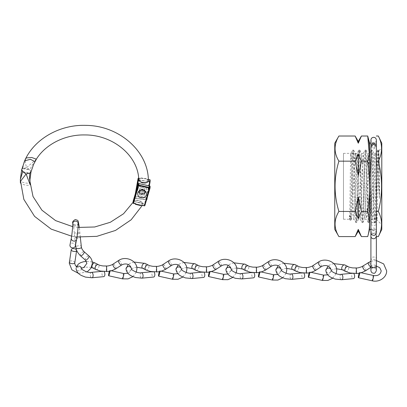 <?xml version="1.0" encoding="UTF-8"?>
<svg xmlns="http://www.w3.org/2000/svg" width="407" height="407" viewBox="0 0 407 407"><rect width="100%" height="100%" fill="white"/><g stroke="black" fill="none" stroke-linecap="round" stroke-linejoin="round"><path stroke-width="0.31" stroke-dasharray="2.04 1.53" d="M358.277 231.161L358.277 229.395L355.143 236.589M361.416 136.019L358.277 143.218L358.277 141.448M376.353 232.748L376.358 232.575C375.488 230.367 374.582 229.462 373.636 229.853C372.013 229.986 371.103 230.891 370.914 232.575L370.914 230.708A2.722 2.61 0 0 1 373.636 228.093A2.722 2.61 0 0 1 376.358 230.708A2.722 2.61 0 0 1 373.636 233.318A2.722 1.328 180 0 1 370.914 231.99A2.722 1.328 180 0 1 373.636 230.667A2.722 1.328 180 0 1 376.358 231.99A2.722 1.328 180 0 1 373.636 233.318A2.722 2.61 0 0 1 370.914 230.708L370.914 270.518C371.103 268.834 372.013 267.923 373.636 267.796C375.259 267.923 376.165 268.834 376.358 270.518L376.358 258.369A2.722 1.328 0 0 0 373.636 257.041A2.722 1.328 0 0 0 370.914 258.369A2.722 1.328 0 0 0 373.636 259.697A2.722 1.328 0 0 0 376.358 258.369L376.358 224.028A2.722 1.328 0 0 0 373.636 222.7A2.722 1.328 0 0 0 370.914 224.028L370.914 229.528L376.353 229.528L376.353 143.081L376.353 229.528M370.914 143.081L376.353 143.081M376.246 205.637L374.842 162.892L374.069 153.363L375.732 153.358L376.241 157.677C377.401 164.576 378.495 182.931 379.517 198.58L379.507 170.569L378.81 150.793C378.159 148.998 377.518 222.339 376.831 219.841L376.246 205.637L376.246 157.672M379.507 170.569L378.444 150.122L378.836 150.804L381.797 147.807L381.797 224.801L381.797 147.807M378.444 150.122L377.63 160.419L376.104 210.984L375.335 222.466L376.862 219.826L381.797 224.801M343.472 153.358L343.472 219.251L343.472 153.358L350.859 153.358L351.404 158.506L350.915 153.439L357.01 153.414L358.908 150.142L358.145 161.645L356.232 219.811L355.804 222.481L355.036 211.101L353.51 160.623L352.747 150.102L352.05 161.518L350.396 217.628L350.03 220.136L349.308 215.796L349.521 219.251C349.984 221.281 350.412 151.318 350.859 153.358L352.711 150.132M374.17 153.52L373.494 158.771L371.474 214.932L370.96 219.246L370.126 208.201L368.778 166.768L367.847 153.368L366.753 171.55L365.405 212.057L364.728 219.251L364.056 211.752L362.708 171.118L361.625 153.368L360.683 167.165L359.335 208.562L358.516 219.246L360.175 219.251L359.493 211.752L358.145 171.118L357.066 153.368L356.125 167.165L354.777 208.562L353.953 219.246L353.429 214.687L351.404 158.506L355.967 158.506L355.397 153.358C354.034 151.318 352.686 221.281 351.353 219.251L353.907 219.2L355.804 222.481M375.335 222.466L374.521 212.21L372.99 161.645L372.181 150.086L371.413 160.368L369.877 211.009L369.113 222.476L368.299 212.184L366.768 161.645L365.959 150.097L365.191 160.383L363.66 211.009L362.891 222.492L362.077 212.21L360.546 161.62L359.732 150.102L358.969 160.409L357.438 210.958L356.674 222.481L355.86 212.291L354.329 161.747L353.566 150.137L352.864 160.46L351.541 209.335L350.88 220.136L351.439 219.175L350.773 215.796L349.308 215.796M343.472 219.251L349.521 219.251L350.03 220.136M358.664 218.89L357.987 214.687L355.967 158.506L355.474 153.439M359.783 150.142L361.625 153.368L363.288 153.368L362.189 171.55L360.841 212.057L360.124 219.21L362.021 222.492L361.258 211.004L359.722 160.389L358.908 150.142M362.891 222.492L364.738 219.251L366.397 219.251L365.562 208.201L364.214 166.768L363.237 153.414L365.135 150.142L364.367 161.615L362.835 212.22L362.021 222.492M366.005 150.142L367.847 153.368L369.51 153.358L368.93 158.771L366.911 214.932L366.234 218.813M369.113 222.476L371.006 219.2L372.619 219.251L371.632 204.121L370.284 162.892L369.459 153.403L371.357 150.127L370.589 161.594L369.052 212.24L368.289 222.517L367.475 210.958L365.944 160.414L365.135 150.142M379.517 198.58L378.093 154.151L377.62 150.081L375.676 153.403L375 161.905L372.98 217.114L372.568 219.195L374.46 222.466L373.697 210.974L372.166 160.424L371.357 150.127M381.797 229.421L381.797 143.193M378.347 236.589C382.611 228.276 382.611 219.892 378.347 211.447C382.611 194.673 382.611 177.915 378.347 161.162C382.611 152.844 382.611 144.465 378.347 136.019M378.347 211.447L376.353 211.447L376.353 236.589L376.353 146.444M376.353 145.411L376.353 211.447M378.347 161.162L376.353 161.162M369.602 229.528L369.602 143.081M367.709 236.589C370.09 228.21 370.09 219.831 367.709 211.447C370.09 194.632 370.09 177.869 367.709 161.162L369.235 153.358M367.709 161.162L361.416 161.162L358.277 175.559L355.143 161.162L358.277 153.963L361.416 161.162M355.143 161.162L338.904 161.162C333.796 177.874 333.796 194.638 338.904 211.447C333.796 219.811 333.796 228.19 338.904 236.589M338.904 136.019C333.796 144.378 333.796 152.762 338.904 161.162M358.277 143.218L355.143 136.019M367.709 211.447L361.416 211.447L358.277 218.645L355.143 211.447L358.277 197.054L361.416 211.447M355.143 211.447L338.904 211.447M358.277 175.559L358.277 153.963M358.277 218.645L358.277 197.054M334.763 229.421L334.763 143.193M350.88 220.136L350.432 216.346L349.654 216.346M350.773 215.796L350.432 216.346M377.574 150.122L376.811 161.625L375.274 212.215L374.46 222.466M370.914 145.258L373.636 147.639L376.358 145.258M370.914 146.586L373.636 148.967L376.358 146.586M23.921 162.825L22.736 168.661L21.632 169.999M148.296 181.283L146.896 179.334L146.372 179.421L149.7 179.889L146.484 197.731L135.297 196.174L138.512 178.327L140.853 178.653A56.471 48.83 -178.9 0 0 140.827 177.93L141.621 178.378L145.436 178.912L146.357 178.622A61.981 53.592 1.1 0 1 146.372 179.421L148.326 179.533M146.357 178.622L140.827 177.93M138.639 178.185L140.853 178.653L140.298 178.414L138.746 179.746M30.988 171.958L29.976 169.978C31.141 166.651 32.601 164.163 34.361 162.505L34.931 161.681M20.365 182.56C19.012 184.295 31.583 186.757 30.052 184.325M139.443 189.81A2.722 2.356 -178.9 0 0 139.443 189.84A2.722 2.356 -178.9 0 0 142.104 192.241A2.722 2.356 -178.9 0 0 144.887 189.967A2.722 2.356 -178.9 0 0 144.887 189.942A2.722 2.356 -178.9 0 0 142.226 187.535A2.722 2.356 -178.9 0 0 139.443 189.81A2.722 2.356 1.1 0 1 142.226 187.535A2.722 2.356 1.1 0 1 144.887 189.942A2.722 2.356 1.1 0 1 144.887 189.967A2.722 2.356 1.1 0 1 142.104 192.241A2.722 2.356 1.1 0 1 139.443 189.84A2.722 2.356 1.1 0 1 139.443 189.81M141.621 178.378L145.436 178.912M148.25 181.278L147.838 181.441C147.512 183.964 139.357 182.819 139.128 180.225L138.772 179.96M22.736 168.661L29.976 169.978M138.746 179.772L138.767 179.93A0.438 0.371 -10.1 0 0 139.128 180.225L147.838 181.441A0.438 0.376 -167.3 0 0 148.27 181.288M142.938 203.698L144.388 204.024L144.353 205.774L141.544 205.143L143.035 203.917L142.781 203.271L142.536 203.388C142.313 200.768 134.32 198.972 134 201.465L133.415 201.557L133.384 203.307L135.073 203.683L133.501 201.643C133.842 198.916 142.582 201.002 142.826 203.887L142.328 205.377M21.652 169.928C21.708 169.114 22.385 168.574 23.682 168.32L26.572 167.633L29.08 169.297L31.008 171.881M36.396 159.178L26.572 167.633C25.656 164.464 25.265 161.844 25.397 159.778L25.733 158.593M144.851 205.581A0.438 0.376 1.1 0 0 144.882 205.504L144.912 203.973L144.388 204.024L149.71 186.014M139.56 192.949A2.722 2.356 1.1 0 1 142.623 191.519A2.722 2.356 1.1 0 1 144.811 193.874A2.722 2.356 1.1 0 1 144.622 194.704A2.722 2.356 1.1 0 1 141.56 196.133A2.722 2.356 1.1 0 1 139.372 193.778A2.722 2.356 1.1 0 1 139.56 192.949M29.925 181.232C30.342 183.074 28.663 183.613 24.883 182.855C21.622 182.229 20.116 181.11 20.365 179.497M134 201.465L142.781 203.271L134 201.465A0.438 0.382 -167.3 0 0 133.501 201.643L133.069 202.304M142.536 203.388A0.438 0.371 -9.7 0 1 142.857 203.678L134.01 201.526L133.633 201.75M22.695 171.652L29.935 172.965M144.912 203.973L150.076 186.482L149.659 186.167L138.685 183.699L133.415 201.557L133.099 201.312M133.613 201.348C133.71 199.262 141.692 200 142.857 203.678L142.857 203.678A0.438 0.371 -9.7 0 1 142.826 203.887M137.81 189.764A4.355 3.765 1.1 0 1 142.262 186.126A4.355 3.765 1.1 0 1 146.52 189.967A4.355 3.765 1.1 0 1 146.52 190.013A4.355 3.765 1.1 0 1 142.068 193.656A4.355 3.765 1.1 0 1 137.81 189.81A4.355 3.765 1.1 0 1 137.81 189.764M137.815 189.545A4.355 3.765 1.1 0 1 142.262 185.907A4.355 3.765 1.1 0 1 146.525 189.754A4.355 3.765 1.1 0 1 146.52 189.799A4.355 3.765 1.1 0 1 142.074 193.437A4.355 3.765 1.1 0 1 137.815 189.591A4.355 3.765 1.1 0 1 137.815 189.545M139.372 193.747A2.722 2.356 1.1 0 1 142.15 191.473A2.722 2.356 1.1 0 1 144.811 193.874A2.722 2.356 1.1 0 1 144.811 193.905A2.722 2.356 1.1 0 1 142.033 196.179A2.722 2.356 1.1 0 1 139.372 193.778A2.722 2.356 1.1 0 1 139.372 193.747M146.444 193.951A4.355 3.765 1.1 0 1 142.023 197.593A4.355 3.765 1.1 0 1 137.739 193.788M80.26 237.23A2.722 0.682 175.3 0 0 77.371 236.899A2.722 0.682 175.3 0 0 74.883 237.785L74.883 237.785A2.722 0.682 175.3 0 0 74.888 237.825A2.722 0.682 175.3 0 0 77.818 238.227A2.722 0.682 175.3 0 0 80.306 237.383M80.469 255.754A2.722 0.992 131.5 0 1 80.337 255.362A2.722 0.992 131.5 0 1 81.909 252.691A2.722 0.992 131.5 0 1 84.086 251.689L84.096 251.699M75.326 246.016A2.722 2.366 11.2 0 0 72.502 243.106A2.722 2.366 11.2 0 0 69.984 244.958M81.364 246.896C82.306 244.938 74.974 245.655 75.956 247.425M106.507 266.371C106.268 263.889 106.207 270.238 106.466 271.052L106.573 271.433M95.874 269.52A2.722 1.653 117.4 0 0 97.064 269.424A2.722 1.653 117.4 0 0 99.013 266.117A2.722 1.653 117.4 0 0 98.336 264.667L98.316 264.652M115.985 268.706A2.722 0.845 56.8 0 0 116.148 268.289A2.722 0.845 56.8 0 0 114.876 265.496A2.722 0.845 56.8 0 0 113.024 264.138L113.024 264.138M109.915 271.113A2.722 0.341 -77.4 0 0 109.926 270.838A2.722 0.341 -77.4 0 0 109.839 270.446A2.722 0.341 -77.4 0 0 109.417 271.204M103.846 271.464A2.722 1.445 -95.5 0 0 103.164 271.23A2.722 1.445 -95.5 0 0 102.04 272.736A2.722 1.445 -95.5 0 0 103.683 276.648M206.405 267.155C206.166 264.672 206.105 271.021 206.364 271.84L206.471 272.217M195.772 270.304A2.722 1.653 117.4 0 0 196.963 270.207A2.722 1.653 117.4 0 0 198.911 266.9A2.722 1.653 117.4 0 0 198.234 265.45L198.214 265.44M215.888 269.49A2.722 0.845 56.8 0 0 216.046 269.078A2.722 0.845 56.8 0 0 214.774 266.285A2.722 0.845 56.8 0 0 212.922 264.926L212.922 264.926M209.814 271.896A2.722 0.341 -77.4 0 0 209.824 271.622A2.722 0.341 -77.4 0 0 209.737 271.23A2.722 0.341 -77.4 0 0 209.315 271.988M203.744 272.247A2.722 1.445 -95.5 0 0 203.062 272.018A2.722 1.445 -95.5 0 0 201.938 273.519A2.722 1.445 -95.5 0 0 203.581 277.437M156.456 266.763C156.217 264.28 156.156 270.63 156.415 271.444L156.522 271.825M145.823 269.912A2.722 1.653 117.4 0 0 147.013 269.816A2.722 1.653 117.4 0 0 148.962 266.509A2.722 1.653 117.4 0 0 148.285 265.059L148.265 265.043M165.939 269.098A2.722 0.845 56.8 0 0 166.097 268.686A2.722 0.845 56.8 0 0 164.825 265.888A2.722 0.845 56.8 0 0 162.973 264.53L162.963 264.535M159.865 271.505A2.722 0.341 -77.4 0 0 159.875 271.23A2.722 0.341 -77.4 0 0 159.788 270.838A2.722 0.341 -77.4 0 0 159.366 271.596M153.795 271.856A2.722 1.445 -95.5 0 0 153.113 271.622A2.722 1.445 -95.5 0 0 151.989 273.128A2.722 1.445 -95.5 0 0 153.632 277.045M256.354 267.547C256.115 265.064 256.054 271.413 256.313 272.232L256.42 272.609M245.721 270.696A2.722 1.653 117.4 0 0 246.912 270.599A2.722 1.653 117.4 0 0 248.86 267.292A2.722 1.653 117.4 0 0 248.184 265.842L248.163 265.832M265.837 269.882A2.722 0.845 56.8 0 0 265.995 269.47A2.722 0.845 56.8 0 0 264.723 266.677A2.722 0.845 56.8 0 0 262.871 265.318L262.871 265.318M259.763 272.288A2.722 0.341 -77.4 0 0 259.773 272.013A2.722 0.341 -77.4 0 0 259.686 271.627A2.722 0.341 -77.4 0 0 259.269 272.38M253.693 272.644A2.722 1.445 -95.5 0 0 253.012 272.41A2.722 1.445 -95.5 0 0 251.887 273.916A2.722 1.445 -95.5 0 0 253.53 277.828M306.303 267.938C306.064 265.456 306.003 271.805 306.262 272.624L306.369 273.005M295.67 271.087A2.722 1.653 117.4 0 0 296.861 270.991A2.722 1.653 117.4 0 0 298.809 267.684A2.722 1.653 117.4 0 0 298.133 266.234L298.112 266.224M315.786 270.273A2.722 0.845 56.8 0 0 315.944 269.861A2.722 0.845 56.8 0 0 314.672 267.068A2.722 0.845 56.8 0 0 312.82 265.71L312.81 265.715M309.712 272.685A2.722 0.341 -77.4 0 0 309.722 272.405A2.722 0.341 -77.4 0 0 309.635 272.018A2.722 0.341 -77.4 0 0 309.218 272.771M303.642 273.036A2.722 1.445 -95.5 0 0 302.961 272.802A2.722 1.445 -95.5 0 0 301.836 274.308A2.722 1.445 -95.5 0 0 303.48 278.22M356.252 268.33C356.013 265.852 355.952 272.197 356.211 273.016L356.318 273.397M345.619 271.479A2.722 1.653 117.4 0 0 346.81 271.388A2.722 1.653 117.4 0 0 348.758 268.076A2.722 1.653 117.4 0 0 348.082 266.626L348.061 266.616M365.735 270.665A2.722 0.845 56.8 0 0 365.893 270.253A2.722 0.845 56.8 0 0 364.626 267.46A2.722 0.845 56.8 0 0 362.769 266.102L362.769 266.102M359.661 273.077A2.722 0.341 -77.4 0 0 359.671 272.797A2.722 0.341 -77.4 0 0 359.584 272.41A2.722 0.341 -77.4 0 0 359.167 273.163M353.591 273.428A2.722 1.445 -95.5 0 0 352.91 273.194A2.722 1.445 -95.5 0 0 351.785 274.7A2.722 1.445 -95.5 0 0 353.429 278.612M370.914 266.331A2.722 1.328 180 0 1 373.636 265.003A2.722 1.328 180 0 1 376.358 266.331M376.358 140.033C376.165 141.717 375.259 142.623 373.636 142.755C372.69 143.147 371.779 142.241 370.914 140.033L370.914 224.028A2.722 1.328 0 0 0 373.636 225.356A2.722 1.328 0 0 0 376.358 224.028L376.358 220.68A2.722 2.02 0 0 1 373.636 222.7A2.722 2.02 0 0 1 370.914 220.68A2.722 2.02 0 0 1 373.636 218.661A2.722 2.02 0 0 1 376.358 220.68L376.353 139.866M146.871 199.593A0.438 0.376 1.1 0 0 146.886 199.542L150.127 180.164A0.438 0.376 -178.9 0 0 150.132 180.118M149.735 179.731L150.127 180.164L150.097 181.695M138.97 191.768A3.159 2.732 1.1 0 1 142.216 189.128A3.159 2.732 1.1 0 1 145.284 191.946A3.159 2.732 1.1 0 1 142.038 194.587A3.159 2.732 1.1 0 1 138.97 191.768M144.851 191.717A2.722 2.356 -178.9 0 0 144.851 191.692A2.722 2.356 -178.9 0 0 142.191 189.286A2.722 2.356 -178.9 0 0 139.413 191.56A2.722 2.356 -178.9 0 0 139.413 191.59A2.722 2.356 -178.9 0 0 142.074 193.991A2.722 2.356 -178.9 0 0 144.851 191.717M139.128 180.225L147.838 181.441M135.333 193.717L134.865 196.332L135.297 196.174L135.226 196.764L146.413 198.321L146.388 199.852L135.2 198.295L135.226 196.764A0.438 0.376 1.1 0 1 134.865 196.332L134.834 197.863L135.969 191.57M147.258 197.481L149.349 185.872L147.253 197.492M137.19 187.429L135.261 198.143L146.449 199.7L148.957 185.785M23.591 172.329L28.989 173.311M138.543 178.174L138.09 178.439M146.601 199.71L135.2 198.295A0.438 0.376 -178.9 0 1 134.829 197.914A0.438 0.438 0 0 0 135.205 198.357L134.834 197.863A0.438 0.376 -178.9 0 0 134.829 197.914L134.859 196.383A0.438 0.438 0 0 1 134.865 196.316L135.333 193.732M146.484 197.731L146.912 198.011A0.438 0.376 -178.9 0 1 146.413 198.321L146.484 197.731M139.189 190.842A3.159 2.732 -178.9 0 0 140.97 194.393A3.159 2.732 -178.9 0 0 145.065 192.872A3.159 2.732 -178.9 0 0 143.289 189.326A3.159 2.732 -178.9 0 0 139.189 190.842M144.653 192.954A2.722 2.356 1.1 0 1 141.595 194.383A2.722 2.356 1.1 0 1 139.403 192.028A2.722 2.356 1.1 0 1 139.591 191.198A2.722 2.356 1.1 0 1 142.654 189.769A2.722 2.356 1.1 0 1 144.846 192.129A2.722 2.356 1.1 0 1 144.653 192.954M150.076 186.482L150.03 188.07M23.682 168.32L29.08 169.297M138.741 183.547L138.294 183.75M85.328 260.053A2.722 0.992 131.5 0 1 85.18 259.646A2.722 0.992 131.5 0 1 86.757 256.975A2.722 0.992 131.5 0 1 88.935 255.972M77.462 233.867A2.722 0.682 175.3 0 0 79.95 232.977A2.722 0.682 175.3 0 0 77.015 232.534A2.722 0.682 175.3 0 0 74.522 233.425A2.722 0.682 175.3 0 0 77.462 233.867M78.225 223.494A2.722 2.34 0.2 0 1 75.814 225.809A2.722 2.34 0.2 0 1 75.193 225.809A2.722 2.34 0.2 0 1 72.782 223.468M76.664 239.25A2.722 2.366 11.2 0 0 74.155 236.355A2.722 2.366 11.2 0 0 73.84 236.34A2.722 2.366 11.2 0 0 71.327 238.192M74.771 262.617A2.722 1.374 8.6 0 0 72.278 260.948A2.722 1.374 8.6 0 0 69.404 261.798M123.753 273.55A2.722 0.341 -77.4 0 0 122.995 275.447A2.722 0.341 -77.4 0 0 122.482 278.474A2.722 0.341 -77.4 0 0 122.573 278.861M121.515 265.094A2.722 0.845 56.8 0 0 121.673 264.682A2.722 0.845 56.8 0 0 120.391 261.869A2.722 0.845 56.8 0 0 118.534 260.536M92.643 267.842A2.722 1.653 117.4 0 0 94.694 267.14A2.722 1.653 117.4 0 0 95.823 264.464A2.722 1.653 117.4 0 0 95.146 263.008M81.512 268.478A2.722 2.34 0.2 0 1 81.512 268.503A2.722 2.34 0.2 0 1 81.512 268.513A2.722 2.34 0.2 0 1 81.436 269.042A2.722 2.34 0.2 0 1 78.465 270.818A2.722 2.34 0.2 0 1 76.068 268.483A2.722 2.34 0.2 0 1 76.068 268.472A2.722 2.34 0.2 0 1 76.14 267.948A2.722 2.34 0.2 0 1 76.608 267.094M91.412 272.354A2.722 1.445 -95.5 0 0 90.349 273.59A2.722 1.445 -95.5 0 0 90.288 273.86A2.722 1.445 -95.5 0 0 91.926 277.772M223.652 274.333A2.722 0.341 -77.4 0 0 222.894 276.236A2.722 0.341 -77.4 0 0 222.385 279.258A2.722 0.341 -77.4 0 0 222.471 279.645M221.413 265.878A2.722 0.845 56.8 0 0 221.571 265.466A2.722 0.845 56.8 0 0 220.289 262.652A2.722 0.845 56.8 0 0 218.432 261.319M192.542 268.63A2.722 1.653 117.4 0 0 194.592 267.923A2.722 1.653 117.4 0 0 195.721 265.247A2.722 1.653 117.4 0 0 195.045 263.797M186.701 267.582L184.091 267.969L181.41 269.266A2.722 2.34 0.2 0 1 181.41 269.292A2.722 2.34 0.2 0 1 181.41 269.302A2.722 2.34 0.2 0 1 181.334 269.826A2.722 2.34 0.2 0 1 178.363 271.601A2.722 2.34 0.2 0 1 175.966 269.266L175.966 269.241M191.31 273.138A2.722 1.445 -95.5 0 0 190.247 274.374A2.722 1.445 -95.5 0 0 190.186 274.644A2.722 1.445 -95.5 0 0 191.824 278.556M173.703 273.942A2.722 0.341 -77.4 0 0 172.944 275.839A2.722 0.341 -77.4 0 0 172.431 278.866A2.722 0.341 -77.4 0 0 172.522 279.253M171.464 265.486A2.722 0.845 56.8 0 0 171.622 265.074A2.722 0.845 56.8 0 0 170.34 262.261A2.722 0.845 56.8 0 0 168.483 260.928M142.592 268.233A2.722 1.653 117.4 0 0 144.643 267.531A2.722 1.653 117.4 0 0 145.772 264.855A2.722 1.653 117.4 0 0 145.096 263.405M127.925 273.275L129.93 272.079L131.461 268.885A2.722 2.34 0.2 0 1 131.461 268.9A2.722 2.34 0.2 0 1 131.461 268.91A2.722 2.34 0.2 0 1 131.385 269.434A2.722 2.34 0.2 0 1 128.414 271.21A2.722 2.34 0.2 0 1 126.017 268.874L126.017 268.849M141.361 272.746A2.722 1.445 -95.5 0 0 140.298 273.982A2.722 1.445 -95.5 0 0 140.237 274.252A2.722 1.445 -95.5 0 0 141.875 278.164M273.601 274.725A2.722 0.341 -77.4 0 0 272.843 276.628A2.722 0.341 -77.4 0 0 272.334 279.65A2.722 0.341 -77.4 0 0 272.42 280.041M271.362 266.27A2.722 0.845 56.8 0 0 271.52 265.857A2.722 0.845 56.8 0 0 270.238 263.044A2.722 0.845 56.8 0 0 268.381 261.711M242.491 269.022A2.722 1.653 117.4 0 0 244.541 268.315A2.722 1.653 117.4 0 0 245.67 265.639A2.722 1.653 117.4 0 0 244.994 264.189M227.823 274.059L229.828 272.863L231.359 269.673A2.722 2.34 0.2 0 1 231.359 269.683A2.722 2.34 0.2 0 1 231.359 269.693A2.722 2.34 0.2 0 1 231.283 270.217A2.722 2.34 0.2 0 1 228.312 271.998A2.722 2.34 0.2 0 1 225.916 269.658L225.916 269.638M241.259 273.529A2.722 1.445 -95.5 0 0 240.196 274.766A2.722 1.445 -95.5 0 0 240.135 275.035A2.722 1.445 -95.5 0 0 241.773 278.948M323.55 275.117A2.722 0.341 -77.4 0 0 322.792 277.019A2.722 0.341 -77.4 0 0 322.283 280.041A2.722 0.341 -77.4 0 0 322.369 280.433M321.311 266.661A2.722 0.845 56.8 0 0 321.469 266.249A2.722 0.845 56.8 0 0 320.187 263.436A2.722 0.845 56.8 0 0 318.33 262.108M292.44 269.414A2.722 1.653 117.4 0 0 294.49 268.706A2.722 1.653 117.4 0 0 295.619 266.03A2.722 1.653 117.4 0 0 294.943 264.581M277.772 274.45L279.777 273.255L281.308 270.05A2.722 2.34 0.2 0 1 281.308 270.075A2.722 2.34 0.2 0 1 281.308 270.085A2.722 2.34 0.2 0 1 281.232 270.609A2.722 2.34 0.2 0 1 278.261 272.39A2.722 2.34 0.2 0 1 275.865 270.05L275.865 270.029M291.209 273.921A2.722 1.445 -95.5 0 0 290.15 275.157A2.722 1.445 -95.5 0 0 290.084 275.427A2.722 1.445 -95.5 0 0 291.727 279.344M373.499 275.508A2.722 0.341 -77.4 0 0 372.741 277.411A2.722 0.341 -77.4 0 0 372.232 280.433A2.722 0.341 -77.4 0 0 372.319 280.825M370.914 267.073A2.722 0.845 56.8 0 0 371.26 267.053A2.722 0.845 56.8 0 0 371.418 266.641A2.722 0.845 56.8 0 0 370.136 263.828A2.722 0.845 56.8 0 0 368.279 262.5M342.389 269.805A2.722 1.653 117.4 0 0 344.439 269.103A2.722 1.653 117.4 0 0 345.568 266.422A2.722 1.653 117.4 0 0 344.892 264.972M327.721 274.842L329.726 273.646L331.257 270.457A2.722 2.34 0.2 0 1 331.257 270.467A2.722 2.34 0.2 0 1 331.257 270.477A2.722 2.34 0.2 0 1 331.181 271.001A2.722 2.34 0.2 0 1 328.21 272.782A2.722 2.34 0.2 0 1 325.814 270.446L325.814 270.421M341.158 274.313A2.722 1.445 -95.5 0 0 340.099 275.549A2.722 1.445 -95.5 0 0 340.033 275.819A2.722 1.445 -95.5 0 0 341.677 279.736M358.572 219.2L356.674 222.481M374.125 153.403L372.227 150.127M353.566 150.137L355.459 153.414M368.238 222.476L366.346 219.2M377.62 150.081L378.398 150.081M374.511 222.507L375.29 222.507M371.403 150.086L372.181 150.086M368.289 222.517L369.063 222.517M365.181 150.097L365.959 150.097M362.067 222.527L362.846 222.527M358.954 150.102L359.732 150.102M355.85 222.522L356.629 222.522M352.747 150.102L353.525 150.102M350.066 220.167L350.844 220.167M376.358 232.575L376.358 236.589M370.914 231.99L370.914 236.04C370.65 234.9 371.555 233.989 373.636 233.318C374.745 233.033 375.656 233.939 376.358 236.04L376.353 236.213M139.413 191.565C139.565 188.568 144.841 188.675 144.851 191.692L144.811 193.874L144.846 192.129L144.663 192.913C142.486 195.126 140.73 194.831 139.403 192.028L139.413 191.565M138.634 178.124L140.552 178.393M146.652 179.243L148.321 179.477M138.772 179.863L147.868 181.385L148.346 181.074M71.652 236.192L77.04 236.96M20.35 180.174L20.365 179.528M72.639 226.633L78.037 227.432M78.485 273.397L87.149 271.932M80.296 237.23L79.401 227.564M78.246 222.888C78.536 223.351 77.757 224.038 75.916 224.949C73.952 224.435 73.056 223.911 73.229 223.377L75.585 244.699M76.77 266.921L77.737 267.491L81.558 268.132M132.947 276.643L136.325 272.1M92.252 261.92L86.396 261.365M76.343 266.86L76.068 268.483M81.512 268.503L82.092 268.06M111.33 270.777L109.839 270.446M102.167 271.327L103.164 271.23M91.438 267.353L84.661 267.073M232.845 277.426L236.223 272.883M183.964 262.429L180.494 263.477L178.134 264.952M211.228 271.566L209.737 271.23M202.065 272.11L203.062 272.018M182.896 277.035L186.274 272.492M134.015 262.032L130.545 263.085L128.185 264.555M131.461 268.9L134.142 267.577L136.752 267.19M161.279 271.174L159.788 270.838M152.116 271.718L153.113 271.622M177.874 273.667L179.879 272.471L181.41 269.276M282.794 277.823L286.172 273.275M233.913 262.82L230.443 263.868L228.083 265.344M231.359 269.683L234.04 268.361L236.65 267.974M261.177 271.957L259.686 271.627M252.014 272.502L253.012 272.41M332.743 278.215L336.121 273.667M283.862 263.212L280.392 264.265L278.032 265.735M281.308 270.075L283.989 268.752L286.599 268.366M311.126 272.349L309.635 272.018M301.963 272.894L302.961 272.802M370.914 267.282L376.358 266.061M333.811 263.604L330.342 264.657L327.981 266.127M331.257 270.467L333.938 269.144L336.548 268.757M361.075 272.741L359.584 272.41M351.913 273.29L352.91 273.194M376.358 260.572L370.914 261.213"/><path stroke-width="0.61" d="M334.763 143.193L334.763 229.421L338.904 236.589C333.796 228.23 333.796 219.851 338.904 211.447C333.796 194.638 333.796 177.874 338.904 161.162C333.796 152.803 333.796 144.419 338.904 136.019L334.763 143.193M367.709 236.589L369.602 229.528L369.602 143.081L367.709 136.019C370.09 144.399 370.09 152.783 367.709 161.162C370.09 177.869 370.09 194.632 367.709 211.447C370.09 219.831 370.09 228.21 367.709 236.589L361.416 236.589L358.277 229.395L358.277 231.161L355.143 236.589L338.904 236.589M358.277 141.448L355.143 136.019L358.277 143.218L358.277 141.448L361.416 136.019L367.709 136.019L369.235 153.358M369.602 229.528L370.914 229.528L370.914 270.518C371.103 272.197 372.013 273.107 373.636 273.239C374.582 273.631 375.488 272.721 376.358 270.518L376.358 266.331A2.722 1.328 180 0 1 373.636 267.658A2.722 1.328 180 0 1 370.914 266.331M369.602 143.081L370.914 143.081M378.347 236.589C382.611 228.149 382.611 219.765 378.347 211.447C382.611 194.673 382.611 177.915 378.347 161.162C382.611 152.717 382.611 144.337 378.347 136.019L381.797 143.193L381.797 229.421L378.347 236.589L376.353 236.589L376.358 266.331M378.347 136.019L376.353 136.019M376.353 146.444L376.353 145.411M378.347 161.162L376.353 161.162M378.347 211.447L376.353 211.447M355.143 136.019L338.904 136.019M355.143 236.589L358.277 229.395L361.416 236.589L358.277 231.161M367.709 211.447L361.416 211.447L358.277 197.054L355.143 211.447L358.277 218.645L361.416 211.447M355.143 211.447L338.904 211.447M367.709 161.162L361.416 161.162L358.277 153.963L355.143 161.162L358.277 175.559L361.416 161.162M355.143 161.162L338.904 161.162M358.277 143.218L361.416 136.019M358.277 197.054L358.277 218.645M358.277 153.963L358.277 175.559M376.358 145.258L373.636 142.882L370.914 145.258L370.914 140.033C371.077 138.38 371.983 137.474 373.636 137.312C375.259 137.444 376.165 138.349 376.358 140.033L376.358 145.258M373.636 144.21L370.914 146.586L370.914 232.575C371.103 234.259 372.013 235.165 373.636 235.297C374.582 235.689 375.488 234.783 376.358 232.575L376.358 146.586L373.636 144.21M21.668 169.744L23.591 172.329L26.114 173.998L20.945 180.703L20.365 182.56L20.365 179.502L21.668 169.744M148.27 181.288A0.438 0.376 -167.3 0 0 148.326 181.161C147.181 182.748 145.564 183.313 143.468 182.865C141.85 183.018 140.278 182.041 138.767 179.93L138.746 179.772C138.38 156.166 113.278 134.758 84.9 134.941C63.823 134.437 43.386 145.543 34.926 161.681L30.479 159.305L24.807 160.765L23.921 162.825M138.767 179.93A0.438 0.371 -10.1 0 1 138.762 179.889L138.762 179.889C139.011 182.728 147.985 183.862 148.336 181.084L148.25 181.278M148.357 181.12L148.367 180.952C148.713 151.496 119.083 125.534 85.963 125.381C59.361 124.354 33.282 139.525 24.298 161.696M30.988 171.958L29.945 179.808L30.067 184.473L26.114 173.998L28.989 173.311C30.286 173.056 30.963 172.522 31.018 171.708M149.735 179.731L149.761 179.731A0.438 0.376 -178.9 0 1 150.132 180.113A0.438 0.376 -178.9 0 0 150.132 180.113L150.097 181.695L149.73 181.481L149.761 179.731L148.326 179.533M148.296 181.283L150.102 181.675L149.349 185.872L150.097 181.695M138.639 178.185L138.772 179.96M137.19 187.429L138.543 179.925L138.049 180.021L138.08 178.49L135.333 193.717M20.365 179.528L22.695 171.652L21.683 169.673L24.913 160.297L26.201 157.957L31.69 157.489L36.396 159.178L33.628 164.286L31.008 171.881M141.544 205.143L144.46 205.627L149.618 188.136L138.65 185.668L133.486 203.159L135.78 203.673A56.471 48.83 1.1 0 1 135.429 204.329L136.36 204.197L140.1 205.036L140.817 205.627A61.981 53.592 -178.9 0 0 141.193 204.894L141.544 205.143M140.817 205.627L135.429 204.329M135.78 203.673L135.073 203.683L135.78 203.673M31.039 171.627L29.935 172.965C29.487 176.419 29.482 179.177 29.925 181.232L33.023 196.525L41.885 210.16L55.596 220.614L72.639 226.633M136.36 204.197L140.1 205.036M133.415 201.557L133.099 201.312L133.069 202.844L138.232 185.353L138.258 183.822L133.099 201.312L133.415 201.557L133.099 201.312M137.734 193.92A4.355 3.765 1.1 0 1 142.185 190.278A4.355 3.765 1.1 0 1 146.444 194.124A4.355 3.765 1.1 0 1 146.439 194.17A4.355 3.765 1.1 0 1 141.992 197.807A4.355 3.765 1.1 0 1 137.734 193.961A4.355 3.765 1.1 0 1 137.734 193.92M137.739 193.788A4.355 3.765 1.1 0 1 137.739 193.747A4.355 3.765 1.1 0 1 137.739 193.701A4.355 3.765 1.1 0 1 142.185 190.064A4.355 3.765 1.1 0 1 146.444 193.905A4.355 3.765 1.1 0 1 146.444 193.951M81.334 246.667L81.364 246.896C82.346 248.667 75.02 249.384 75.956 247.425L75.972 247.583C76.19 250.208 77.691 252.93 80.469 255.754A2.722 0.992 131.5 0 0 80.484 255.769A2.722 0.992 131.5 0 0 82.662 254.772A2.722 0.992 131.5 0 0 84.234 252.096A2.722 0.992 131.5 0 0 84.101 251.704A2.722 0.992 131.5 0 0 84.086 251.689M76.633 250.356A2.722 1.374 8.6 0 0 74.038 248.677A2.722 1.374 8.6 0 0 71.245 249.644A2.722 1.374 8.6 0 0 71.235 249.745A2.722 1.374 8.6 0 0 73.83 251.424A2.722 1.374 8.6 0 0 76.623 250.458A2.722 1.374 8.6 0 0 76.633 250.356M69.984 244.958A2.722 2.366 11.2 0 0 72.807 247.868A2.722 2.366 11.2 0 0 75.326 246.016L76.664 239.25A2.722 2.366 11.2 0 1 74.15 241.102A2.722 2.366 11.2 0 1 73.835 241.086A2.722 2.366 11.2 0 1 71.327 238.192L69.984 244.958M81.354 246.779L80.296 237.23M136.325 272.1L136.905 268.91C137.317 260.628 125.539 255.474 118.534 260.536L113.009 264.148A2.722 0.845 56.8 0 0 113.009 264.148A2.722 0.845 56.8 0 0 112.851 264.56A2.722 0.845 56.8 0 0 114.118 267.353A2.722 0.845 56.8 0 0 115.975 268.712C112.449 270.66 109.315 271.566 106.573 271.433L100.524 271.072L95.874 269.52A2.722 1.653 117.4 0 1 95.833 269.5L91.438 267.353M106.466 271.052C106.705 273.535 106.761 267.185 106.507 266.371L106.395 265.99C108.069 266.32 112.958 264.57 113.024 264.138M98.336 264.667A2.722 1.653 117.4 0 0 98.29 264.642A2.722 1.653 117.4 0 0 97.105 264.738A2.722 1.653 117.4 0 0 95.157 268.045A2.722 1.653 117.4 0 0 95.833 269.5M115.975 268.712A2.722 0.845 56.8 0 0 115.985 268.706L121.515 265.094C124.145 263.38 130.148 262.937 131.461 268.885C130.525 269.241 137.256 273.641 141.361 272.746L152.116 271.718M109.417 271.204A2.722 0.341 -77.4 0 0 108.567 275.371A2.722 0.341 -77.4 0 0 108.654 275.763A2.722 0.341 -77.4 0 0 109.356 274.079A2.722 0.341 -77.4 0 0 109.915 271.113M76.068 268.483C76.491 271.576 78.292 273.921 81.461 275.514L85.46 277.111L91.926 277.772L103.683 276.648A2.722 1.445 -95.5 0 0 104.803 275.147A2.722 1.445 -95.5 0 0 103.846 271.464M236.223 272.883L236.803 269.693C237.215 261.411 225.442 256.257 218.432 261.319L212.907 264.932A2.722 0.845 56.8 0 0 212.907 264.932A2.722 0.845 56.8 0 0 212.749 265.344A2.722 0.845 56.8 0 0 214.021 268.142A2.722 0.845 56.8 0 0 215.873 269.495C212.347 271.444 209.213 272.354 206.471 272.217L200.422 271.856L195.772 270.304A2.722 1.653 117.4 0 1 195.731 270.284L192.542 268.63L186.701 267.582M206.364 271.84C206.603 274.318 206.659 267.969 206.405 267.155L206.293 266.773C207.967 267.104 212.856 265.359 212.922 264.926M198.234 265.45A2.722 1.653 117.4 0 0 198.189 265.43A2.722 1.653 117.4 0 0 197.003 265.527A2.722 1.653 117.4 0 0 195.055 268.834A2.722 1.653 117.4 0 0 195.731 270.284M215.873 269.495A2.722 0.845 56.8 0 0 215.888 269.49L221.413 265.878C224.043 264.163 230.047 263.721 231.359 269.673A2.722 2.34 0.2 0 0 228.943 267.343A2.722 2.34 0.2 0 0 225.992 269.124A2.722 2.34 0.2 0 0 225.916 269.648A2.722 2.34 0.2 0 0 225.916 269.658C226.343 272.751 228.139 275.096 231.308 276.689L235.307 278.291L241.773 278.948A2.722 1.445 -95.5 0 0 242.837 277.716A2.722 1.445 -95.5 0 0 242.898 277.442A2.722 1.445 -95.5 0 0 241.259 273.529L252.014 272.502M209.315 271.988A2.722 0.341 -77.4 0 0 208.465 276.155A2.722 0.341 -77.4 0 0 208.552 276.546A2.722 0.341 -77.4 0 0 209.254 274.867A2.722 0.341 -77.4 0 0 209.814 271.896M181.41 269.261A2.722 2.34 0.2 0 0 178.994 266.951A2.722 2.34 0.2 0 0 176.043 268.732A2.722 2.34 0.2 0 0 175.966 269.256A2.722 2.34 0.2 0 1 175.966 269.256C176.389 272.359 178.19 274.705 181.359 276.297L185.358 277.9L191.824 278.556L203.581 277.437A2.722 1.445 -95.5 0 0 204.701 275.931A2.722 1.445 -95.5 0 0 203.744 272.247M156.415 271.444C156.654 273.926 156.71 267.577 156.456 266.763L156.344 266.382C158.018 266.712 162.907 264.962 162.973 264.53A2.722 0.845 56.8 0 0 162.958 264.54A2.722 0.845 56.8 0 0 162.8 264.952A2.722 0.845 56.8 0 0 164.072 267.75A2.722 0.845 56.8 0 0 165.924 269.103C162.398 271.052 159.264 271.957 156.522 271.825L150.473 271.464L145.823 269.912A2.722 1.653 117.4 0 1 145.782 269.892L142.592 268.233L136.752 267.19M148.285 265.059A2.722 1.653 117.4 0 0 148.24 265.033A2.722 1.653 117.4 0 0 147.054 265.13A2.722 1.653 117.4 0 0 145.106 268.437A2.722 1.653 117.4 0 0 145.782 269.892M165.924 269.103A2.722 0.845 56.8 0 0 165.939 269.098L171.464 265.486C174.094 263.772 180.098 263.329 181.41 269.276L181.405 269.256C180.474 269.632 187.205 274.033 191.31 273.138L202.065 272.11M159.366 271.596A2.722 0.341 -77.4 0 0 158.516 275.763A2.722 0.341 -77.4 0 0 158.603 276.155A2.722 0.341 -77.4 0 0 159.305 274.471A2.722 0.341 -77.4 0 0 159.865 271.505M131.461 268.9L131.456 268.864A2.722 2.34 0.2 0 0 129.044 266.56A2.722 2.34 0.2 0 0 126.089 268.34A2.722 2.34 0.2 0 0 126.017 268.864A2.722 2.34 0.2 0 1 126.017 268.864C126.44 271.968 128.241 274.313 131.41 275.905L135.409 277.503L141.875 278.164L153.632 277.045A2.722 1.445 -95.5 0 0 154.752 275.539A2.722 1.445 -95.5 0 0 153.795 271.856M156.344 266.382L153.052 266.346C148.504 265.629 149.13 265.283 148.24 265.033M256.313 272.232C256.552 274.71 256.608 268.361 256.354 267.547L256.242 267.165C257.916 267.496 262.805 265.751 262.871 265.318A2.722 0.845 56.8 0 0 262.856 265.323A2.722 0.845 56.8 0 0 262.698 265.735A2.722 0.845 56.8 0 0 263.97 268.534A2.722 0.845 56.8 0 0 265.822 269.887C262.296 271.835 259.167 272.746 256.42 272.609L250.371 272.247L245.721 270.696A2.722 1.653 117.4 0 1 245.68 270.675L242.491 269.022L236.65 267.974M248.184 265.842A2.722 1.653 117.4 0 0 248.138 265.822A2.722 1.653 117.4 0 0 246.952 265.919A2.722 1.653 117.4 0 0 245.004 269.225A2.722 1.653 117.4 0 0 245.68 270.675M265.822 269.887A2.722 0.845 56.8 0 0 265.837 269.882L271.362 266.27C273.992 264.555 279.996 264.112 281.308 270.065L281.308 270.039C280.372 270.416 287.103 274.822 291.209 273.921L301.963 272.894M259.269 272.38A2.722 0.341 -77.4 0 0 258.414 276.546A2.722 0.341 -77.4 0 0 258.501 276.938A2.722 0.341 -77.4 0 0 259.203 275.259A2.722 0.341 -77.4 0 0 259.763 272.288M241.773 278.948L253.53 277.828A2.722 1.445 -95.5 0 0 254.655 276.322A2.722 1.445 -95.5 0 0 253.693 272.644M256.242 267.165L252.951 267.129C248.407 266.412 249.028 266.066 248.138 265.822M306.262 272.624C306.502 275.101 306.557 268.757 306.303 267.938L306.196 267.557C307.87 267.887 312.754 266.142 312.82 265.71A2.722 0.845 56.8 0 0 312.805 265.715A2.722 0.845 56.8 0 0 312.647 266.127A2.722 0.845 56.8 0 0 313.919 268.925A2.722 0.845 56.8 0 0 315.771 270.279C312.25 272.227 309.117 273.138 306.369 273.005L300.32 272.639L295.67 271.087A2.722 1.653 117.4 0 1 295.63 271.067L292.44 269.414L286.599 268.366M298.133 266.234A2.722 1.653 117.4 0 0 298.087 266.214A2.722 1.653 117.4 0 0 296.901 266.31A2.722 1.653 117.4 0 0 294.953 269.617A2.722 1.653 117.4 0 0 295.63 271.067M315.771 270.279A2.722 0.845 56.8 0 0 315.786 270.273L321.311 266.661C323.941 264.952 329.945 264.504 331.257 270.457A2.722 2.34 0.2 0 0 328.846 268.127A2.722 2.34 0.2 0 0 325.89 269.907A2.722 2.34 0.2 0 0 325.814 270.436A2.722 2.34 0.2 0 0 325.814 270.446C326.241 273.54 328.037 275.88 331.206 277.472L335.205 279.075L341.677 279.736A2.722 1.445 -95.5 0 0 342.735 278.5A2.722 1.445 -95.5 0 0 342.796 278.23A2.722 1.445 -95.5 0 0 341.158 274.313L351.913 273.29M309.218 272.771A2.722 0.341 -77.4 0 0 308.364 276.943A2.722 0.341 -77.4 0 0 308.45 277.33A2.722 0.341 -77.4 0 0 309.152 275.651A2.722 0.341 -77.4 0 0 309.712 272.685M281.308 270.05A2.722 2.34 0.2 0 0 278.897 267.735A2.722 2.34 0.2 0 0 275.941 269.515A2.722 2.34 0.2 0 0 275.865 270.039A2.722 2.34 0.2 0 1 275.865 270.039C276.292 273.143 278.088 275.488 281.257 277.081L285.256 278.683L291.727 279.344L303.48 278.22A2.722 1.445 -95.5 0 0 304.604 276.714A2.722 1.445 -95.5 0 0 303.642 273.036M306.196 267.557L302.9 267.521C298.356 266.804 298.977 266.458 298.087 266.214M370.914 261.213L362.754 266.107A2.722 0.845 56.8 0 0 362.754 266.107A2.722 0.845 56.8 0 0 362.596 266.524A2.722 0.845 56.8 0 0 363.868 269.317A2.722 0.845 56.8 0 0 365.72 270.675C362.199 272.624 359.066 273.529 356.318 273.397L350.269 273.036L345.619 271.479A2.722 1.653 117.4 0 1 345.579 271.459L342.389 269.805L336.548 268.757M356.211 273.016C356.451 275.498 356.507 269.149 356.252 268.33L356.14 267.948C357.819 268.279 362.703 266.534 362.769 266.102M348.082 266.626A2.722 1.653 117.4 0 0 348.036 266.605A2.722 1.653 117.4 0 0 346.85 266.702A2.722 1.653 117.4 0 0 344.902 270.009A2.722 1.653 117.4 0 0 345.579 271.459M365.72 270.675A2.722 0.845 56.8 0 0 365.735 270.665L370.914 267.282M359.167 273.163A2.722 0.341 -77.4 0 0 358.313 277.335A2.722 0.341 -77.4 0 0 358.399 277.722A2.722 0.341 -77.4 0 0 359.101 276.043A2.722 0.341 -77.4 0 0 359.661 273.077M341.677 279.736L353.429 278.612A2.722 1.445 -95.5 0 0 354.553 277.106A2.722 1.445 -95.5 0 0 353.591 273.428M135.969 191.57L138.049 180.021M147.253 197.492L146.601 199.71M148.957 185.785L149.73 181.481M138.634 178.124L138.568 178.118A0.438 0.438 0 0 0 138.08 178.47L138.08 178.49A0.438 0.376 -178.9 0 1 138.573 178.174L138.543 178.174M135.333 193.732L138.09 178.439M146.871 199.593A0.438 0.376 1.1 0 1 146.556 199.847M138.762 185.083L149.73 187.556L149.761 186.024L138.787 183.552L138.762 185.083A0.438 0.376 -178.9 0 0 138.232 185.353L138.65 185.668L138.762 185.083M150.03 188.07L144.882 205.504L150.046 188.014A0.438 0.376 1.1 0 0 150.061 187.927L150.086 186.396A0.438 0.376 -178.9 0 0 149.761 186.024L149.71 186.014M138.294 183.75L133.089 201.333L133.053 202.93A0.438 0.376 1.1 0 0 133.384 203.307L133.069 202.844A0.438 0.376 1.1 0 0 133.053 202.93A0.438 0.438 0 0 0 133.394 203.363L135.338 203.8M141.326 205.148L144.368 205.835A0.438 0.438 0 0 0 144.882 205.535L144.353 205.774M138.258 183.822A0.438 0.376 1.1 0 1 138.787 183.552L138.777 183.496A0.438 0.438 0 0 0 138.263 183.796L138.258 183.822M144.851 205.581A0.438 0.376 1.1 0 1 144.404 205.784M138.741 183.547L149.751 185.963A0.438 0.438 0 0 1 150.086 186.396A0.438 0.376 -178.9 0 1 150.076 186.482M149.618 188.136L150.041 188.044A0.438 0.438 0 0 0 150.061 187.927A0.438 0.376 1.1 0 0 149.73 187.556L149.618 188.136M69.404 261.798A2.722 1.374 8.6 0 0 69.378 261.899A2.722 1.374 8.6 0 0 69.373 262.001A2.722 1.374 8.6 0 0 71.963 263.685A2.722 1.374 8.6 0 0 74.761 262.719A2.722 1.374 8.6 0 0 74.771 262.617M87.149 271.932L90.949 268.254L92.353 263.354C92.313 260.465 91.168 258.002 88.935 255.972A2.722 0.992 131.5 0 1 89.077 256.379A2.722 0.992 131.5 0 1 87.505 259.055A2.722 0.992 131.5 0 1 85.328 260.053L86.91 263.329L83.837 267.526L81.558 268.132M79.401 227.564L78.164 221.098L77.605 220.329L75.387 219.536C73.092 220.665 72.222 221.978 72.782 223.468A2.722 2.34 0.2 0 1 75.188 221.154A2.722 2.34 0.2 0 1 75.809 221.154A2.722 2.34 0.2 0 1 78.225 223.494L78.19 223.122M132.947 276.643L128.057 278.887L122.573 278.861A2.722 0.341 -77.4 0 0 123.331 276.964A2.722 0.341 -77.4 0 0 123.84 273.936A2.722 0.341 -77.4 0 0 123.753 273.55L111.33 270.777M118.534 260.536A2.722 0.845 56.8 0 0 118.376 260.948A2.722 0.845 56.8 0 0 119.658 263.761A2.722 0.845 56.8 0 0 121.515 265.094M98.316 264.652L95.146 263.008A2.722 1.653 117.4 0 0 93.096 263.716A2.722 1.653 117.4 0 0 91.967 266.392A2.722 1.653 117.4 0 0 92.643 267.842M76.608 267.094A2.722 2.34 0.2 0 1 79.635 266.27A2.722 2.34 0.2 0 1 81.512 268.478C80.576 268.849 87.307 273.25 91.412 272.354L102.167 271.327M91.926 277.772A2.722 1.445 -95.5 0 0 92.989 276.536A2.722 1.445 -95.5 0 0 93.05 276.267A2.722 1.445 -95.5 0 0 91.412 272.354M232.845 277.426L227.956 279.675L222.471 279.645A2.722 0.341 -77.4 0 0 223.229 277.747A2.722 0.341 -77.4 0 0 223.738 274.725A2.722 0.341 -77.4 0 0 223.652 274.333L211.228 271.566M218.432 261.319A2.722 0.845 56.8 0 0 218.274 261.732A2.722 0.845 56.8 0 0 219.556 264.545A2.722 0.845 56.8 0 0 221.413 265.878M198.214 265.44L195.045 263.797A2.722 1.653 117.4 0 0 192.994 264.499A2.722 1.653 117.4 0 0 191.865 267.175A2.722 1.653 117.4 0 0 192.542 268.63M191.824 278.556A2.722 1.445 -95.5 0 0 192.887 277.325A2.722 1.445 -95.5 0 0 192.949 277.05A2.722 1.445 -95.5 0 0 191.31 273.138M182.896 277.035L178.007 279.278L172.522 279.253A2.722 0.341 -77.4 0 0 173.28 277.355A2.722 0.341 -77.4 0 0 173.789 274.328A2.722 0.341 -77.4 0 0 173.703 273.942L161.279 271.174M186.274 272.492L186.854 269.302C187.266 261.019 175.488 255.866 168.483 260.928A2.722 0.845 56.8 0 0 168.325 261.34A2.722 0.845 56.8 0 0 169.607 264.153A2.722 0.845 56.8 0 0 171.464 265.486M148.265 265.043L145.096 263.405A2.722 1.653 117.4 0 0 143.045 264.107A2.722 1.653 117.4 0 0 141.916 266.783A2.722 1.653 117.4 0 0 142.592 268.233M141.875 278.164A2.722 1.445 -95.5 0 0 142.938 276.928A2.722 1.445 -95.5 0 0 142.999 276.658A2.722 1.445 -95.5 0 0 141.361 272.746M282.794 277.823L277.905 280.067L272.42 280.041A2.722 0.341 -77.4 0 0 273.178 278.139A2.722 0.341 -77.4 0 0 273.692 275.117A2.722 0.341 -77.4 0 0 273.601 274.725L261.177 271.957M286.172 273.275L286.752 270.085C287.164 261.803 275.391 256.649 268.381 261.711A2.722 0.845 56.8 0 0 268.223 262.128A2.722 0.845 56.8 0 0 269.505 264.937A2.722 0.845 56.8 0 0 271.362 266.27M248.163 265.832L244.994 264.189A2.722 1.653 117.4 0 0 242.943 264.891A2.722 1.653 117.4 0 0 241.814 267.572A2.722 1.653 117.4 0 0 242.491 269.022M332.743 278.215L327.854 280.459L322.369 280.433A2.722 0.341 -77.4 0 0 323.127 278.53A2.722 0.341 -77.4 0 0 323.641 275.508A2.722 0.341 -77.4 0 0 323.55 275.117L311.126 272.349M336.121 273.667L336.701 270.477C337.113 262.194 325.341 257.041 318.33 262.108A2.722 0.845 56.8 0 0 318.172 262.52A2.722 0.845 56.8 0 0 319.454 265.333A2.722 0.845 56.8 0 0 321.311 266.661M298.112 266.224L294.943 264.581A2.722 1.653 117.4 0 0 292.892 265.283A2.722 1.653 117.4 0 0 291.763 267.964A2.722 1.653 117.4 0 0 292.44 269.414M291.727 279.344A2.722 1.445 -95.5 0 0 292.786 278.108A2.722 1.445 -95.5 0 0 292.847 277.839A2.722 1.445 -95.5 0 0 291.209 273.921M376.358 260.572L383.679 263.914L386.65 270.869C386.838 277.447 379.166 282.585 372.319 280.825A2.722 0.341 -77.4 0 0 373.077 278.922A2.722 0.341 -77.4 0 0 373.59 275.9A2.722 0.341 -77.4 0 0 373.499 275.508L361.075 272.741M368.279 262.5A2.722 0.845 56.8 0 0 368.121 262.912A2.722 0.845 56.8 0 0 369.124 265.328A2.722 0.845 56.8 0 0 370.914 267.073M348.061 266.616L344.892 264.972A2.722 1.653 117.4 0 0 342.842 265.674A2.722 1.653 117.4 0 0 341.712 268.355A2.722 1.653 117.4 0 0 342.389 269.805M370.914 231.99L370.914 236.04C370.456 238.553 375.386 240.588 376.358 236.04M148.321 179.477L149.756 179.675A0.438 0.438 0 0 1 150.132 180.113M146.54 199.908A0.438 0.438 0 0 0 146.881 199.557L147.258 197.481M20.35 180.174L23.845 199.379L34.57 216.361L51.17 229.11L71.652 236.192M77.04 236.96L96.856 236.34L115.486 230.438L131.151 219.79L142.328 205.377M78.037 227.432L94.683 226.989L110.343 222.268L123.545 213.756L133.069 202.304M76.623 250.458L74.72 263.278L75.381 265.481L76.77 266.921M71.245 249.644L69.276 263.253L71.886 269.836L78.485 273.397M78.225 223.494C78.139 227.075 77.64 233.72 76.664 239.25M75.967 247.542L75.585 244.699M88.935 255.972L84.096 251.699C82.362 249.934 81.441 248.28 81.349 246.744M72.782 223.468C72.812 226.251 71.886 235.582 71.327 238.192M85.328 260.053L80.484 255.769M95.146 263.008L92.252 261.92M86.396 261.365L83.486 261.757L80.596 262.693L78.327 264.087L76.343 266.86M84.661 267.073L82.092 268.06M123.753 273.55L127.925 273.275M122.573 278.861L108.654 275.763M106.395 265.99L103.103 265.954C98.555 265.237 99.176 264.891 98.29 264.642M195.045 263.797L183.964 262.429M178.134 264.952L175.966 269.241M223.652 274.333L227.823 274.059M222.471 279.645L208.552 276.546M206.293 266.773L203.001 266.738C198.458 266.02 199.079 265.674 198.189 265.43M145.096 263.405L134.015 262.032M128.185 264.555L126.017 268.849M168.483 260.928L162.958 264.54M173.703 273.942L177.874 273.667M172.522 279.253L158.603 276.155M244.994 264.189L233.913 262.82M228.083 265.344L225.916 269.638M231.359 269.683L231.354 269.648C230.423 270.024 237.154 274.43 241.259 273.529M268.381 261.711L262.856 265.323M273.601 274.725L277.772 274.45M272.42 280.041L258.501 276.938M294.943 264.581L283.862 263.212M278.032 265.735L275.865 270.029M318.33 262.108L312.805 265.715M323.55 275.117L327.721 274.842M322.369 280.433L308.45 277.33M376.358 266.061L379.751 267.689L381.206 270.848C380.438 274.593 377.869 276.144 373.499 275.508M344.892 264.972L333.811 263.604M327.981 266.127L325.814 270.421M331.257 270.467L331.257 270.431C330.321 270.813 337.052 275.213 341.158 274.313M372.319 280.825L358.399 277.722M356.14 267.948L352.849 267.913C348.306 267.196 348.926 266.85 348.036 266.605"/></g></svg>
